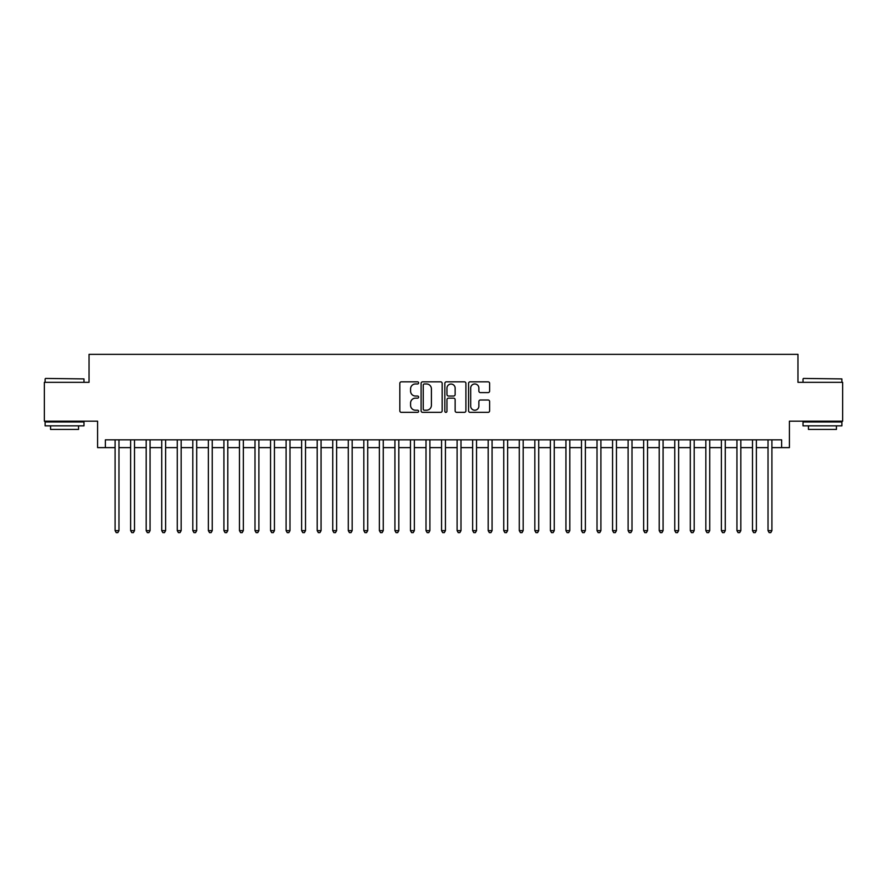 <?xml version="1.0" encoding="UTF-8"?>
<svg xmlns="http://www.w3.org/2000/svg" width="887" height="887" viewBox="0 0 887 887"><rect width="100%" height="100%" fill="white"/><g stroke="black" fill="none" stroke-linecap="round" stroke-linejoin="round"><path stroke-width="1.33" d="M418.631 382.907A1.064 1.064 0 0 0 417.555 381.831L401.345 381.831A1.53 1.53 0 0 0 399.815 383.361L399.815 410.825A1.53 1.53 0 0 0 401.345 412.355L417.555 412.355A1.064 1.064 0 0 0 418.631 411.291A1.064 1.064 0 0 0 417.555 410.215L415.46 410.215A4.878 4.878 0 0 1 410.581 405.337L410.581 403.042A4.878 4.878 0 0 1 415.46 398.163L417.555 398.163A1.064 1.064 0 0 0 418.631 397.099A1.064 1.064 0 0 0 417.555 396.023L415.46 396.023A4.878 4.878 0 0 1 410.581 391.145L410.581 388.85A4.878 4.878 0 0 1 415.46 383.971L417.555 383.971A1.064 1.064 0 0 0 418.631 382.907M488.094 392.597A1.53 1.53 0 0 0 489.624 391.067L489.624 383.361A1.53 1.53 0 0 0 488.094 381.831L470.088 381.831A1.53 1.53 0 0 0 468.569 383.361L468.569 410.825A1.53 1.53 0 0 0 470.088 412.355L488.094 412.355A1.53 1.53 0 0 0 489.624 410.825L489.624 401.523A1.53 1.53 0 0 0 488.094 399.993L480.388 399.993A1.53 1.53 0 0 0 478.869 401.523L478.869 406.135A4.08 4.08 0 0 1 474.778 410.215A4.08 4.08 0 0 1 470.698 406.135L470.698 388.051A4.08 4.08 0 0 1 474.778 383.971A4.08 4.08 0 0 1 478.869 388.051L478.869 391.067A1.53 1.53 0 0 0 480.388 392.597L488.094 392.597M105.365 447.625L105.365 439.841L781.635 439.841L781.635 447.625L789.408 447.625L789.408 421.192L842.65 421.192L842.65 382.33L797.956 382.33L797.956 354.345L89.044 354.345L89.044 382.33L44.35 382.33L44.35 421.192L97.592 421.192L97.592 447.625L115.088 447.625M442.169 383.361A1.53 1.53 0 0 0 440.639 381.831L422.633 381.831A1.53 1.53 0 0 0 421.103 383.361L421.103 410.825A1.53 1.53 0 0 0 422.633 412.355L440.639 412.355A1.53 1.53 0 0 0 442.169 410.825L442.169 383.361M446.361 381.831L464.367 381.831A1.53 1.53 0 0 1 465.897 383.361L465.897 410.825A1.53 1.53 0 0 1 464.367 412.355L456.661 412.355A1.53 1.53 0 0 1 455.131 410.825L455.131 399.693A1.53 1.53 0 0 0 453.612 398.163L448.5 398.163A1.53 1.53 0 0 0 446.97 399.693L446.97 411.291A1.064 1.064 0 0 1 445.906 412.355A1.064 1.064 0 0 1 444.83 411.291L444.83 383.361A1.53 1.53 0 0 1 446.361 381.831M118.969 447.625L130.633 447.625M134.514 447.625L146.178 447.625M150.069 447.625L161.722 447.625M165.614 447.625L177.267 447.625M181.159 447.625L192.812 447.625M196.703 447.625L208.367 447.625M212.248 447.625L223.912 447.625M227.793 447.625L239.457 447.625M243.337 447.625L255.001 447.625M258.893 447.625L270.546 447.625M274.438 447.625L286.091 447.625M289.982 447.625L301.635 447.625M305.527 447.625L317.191 447.625M321.072 447.625L332.736 447.625M336.616 447.625L348.281 447.625M352.161 447.625L363.825 447.625M367.717 447.625L379.37 447.625M383.262 447.625L394.915 447.625M398.806 447.625L410.459 447.625M414.351 447.625L426.015 447.625M429.896 447.625L441.56 447.625M445.44 447.625L457.104 447.625M460.985 447.625L472.649 447.625M476.541 447.625L488.194 447.625M492.085 447.625L503.738 447.625M507.63 447.625L519.283 447.625M523.175 447.625L534.839 447.625M538.719 447.625L550.383 447.625M554.264 447.625L565.928 447.625M569.809 447.625L581.473 447.625M585.365 447.625L597.018 447.625M600.909 447.625L612.562 447.625M616.454 447.625L628.107 447.625M631.999 447.625L643.663 447.625M647.543 447.625L659.207 447.625M663.088 447.625L674.752 447.625M678.633 447.625L690.297 447.625M694.188 447.625L705.841 447.625M709.733 447.625L721.386 447.625M725.278 447.625L736.931 447.625M740.822 447.625L752.486 447.625M756.367 447.625L768.031 447.625M771.912 447.625L781.635 447.625M424.308 383.971A1.064 1.064 0 0 0 423.243 385.036L423.243 409.151A1.064 1.064 0 0 0 424.308 410.215L426.525 410.215A4.878 4.878 0 0 0 431.404 405.337L431.404 388.85A4.878 4.878 0 0 0 426.525 383.971L424.308 383.971M455.131 388.129A4.08 4.08 0 0 0 451.051 384.049A4.08 4.08 0 0 0 446.97 388.129L446.97 394.504A1.53 1.53 0 0 0 448.5 396.023L453.612 396.023A1.53 1.53 0 0 0 455.131 394.504L455.131 388.129M118.969 439.841L118.969 530.637L115.088 530.637L115.088 439.841M118.969 530.637L117.805 532.655L116.252 532.655L115.088 530.637M45.592 378.439L83.988 378.904L45.592 378.439M64.563 425.86L45.126 425.86L45.126 421.968L83.988 421.968L83.988 425.86L64.563 425.86M78.555 425.86L78.555 429.43L50.57 429.43L50.57 425.86M803.478 378.439L841.874 378.904L803.478 378.439M822.437 425.86L803.012 425.86L803.012 421.968L841.874 421.968L841.874 425.86L822.437 425.86M836.43 425.86L836.43 429.43L808.445 429.43L808.445 425.86M134.514 439.841L134.514 530.637L130.633 530.637L130.633 439.841M134.514 530.637L133.349 532.655L131.797 532.655L130.633 530.637M150.069 439.841L150.069 530.637L146.178 530.637L146.178 439.841M150.069 530.637L148.894 532.655L147.342 532.655L146.178 530.637M165.614 439.841L165.614 530.637L161.722 530.637L161.722 439.841M165.614 530.637L164.45 532.655L162.886 532.655L161.722 530.637M181.159 439.841L181.159 530.637L177.267 530.637L177.267 439.841M181.159 530.637L179.994 532.655L178.431 532.655L177.267 530.637M196.703 439.841L196.703 530.637L192.812 530.637L192.812 439.841M196.703 530.637L195.539 532.655L193.987 532.655L192.812 530.637M212.248 439.841L212.248 530.637L208.367 530.637L208.367 439.841M212.248 530.637L211.084 532.655L209.532 532.655L208.367 530.637M227.793 439.841L227.793 530.637L223.912 530.637L223.912 439.841M227.793 530.637L226.628 532.655L225.076 532.655L223.912 530.637M243.337 439.841L243.337 530.637L239.457 530.637L239.457 439.841M243.337 530.637L242.173 532.655L240.621 532.655L239.457 530.637M258.893 439.841L258.893 530.637L255.001 530.637L255.001 439.841M258.893 530.637L257.718 532.655L256.166 532.655L255.001 530.637M274.438 439.841L274.438 530.637L270.546 530.637L270.546 439.841M274.438 530.637L273.274 532.655L271.71 532.655L270.546 530.637M289.982 439.841L289.982 530.637L286.091 530.637L286.091 439.841M289.982 530.637L288.818 532.655L287.255 532.655L286.091 530.637M305.527 439.841L305.527 530.637L301.635 530.637L301.635 439.841M305.527 530.637L304.363 532.655L302.811 532.655L301.635 530.637M321.072 439.841L321.072 530.637L317.191 530.637L317.191 439.841M321.072 530.637L319.908 532.655L318.355 532.655L317.191 530.637M336.616 439.841L336.616 530.637L332.736 530.637L332.736 439.841M336.616 530.637L335.452 532.655L333.9 532.655L332.736 530.637M352.161 439.841L352.161 530.637L348.281 530.637L348.281 439.841M352.161 530.637L350.997 532.655L349.445 532.655L348.281 530.637M367.717 439.841L367.717 530.637L363.825 530.637L363.825 439.841M367.717 530.637L366.542 532.655L364.989 532.655L363.825 530.637M383.262 439.841L383.262 530.637L379.37 530.637L379.37 439.841M383.262 530.637L382.097 532.655L380.534 532.655L379.37 530.637M398.806 439.841L398.806 530.637L394.915 530.637L394.915 439.841M398.806 530.637L397.642 532.655L396.079 532.655L394.915 530.637M414.351 439.841L414.351 530.637L410.459 530.637L410.459 439.841M414.351 530.637L413.187 532.655L411.635 532.655L410.459 530.637M429.896 439.841L429.896 530.637L426.015 530.637L426.015 439.841M429.896 530.637L428.731 532.655L427.179 532.655L426.015 530.637M445.44 439.841L445.44 530.637L441.56 530.637L441.56 439.841M445.44 530.637L444.276 532.655L442.724 532.655L441.56 530.637M460.985 439.841L460.985 530.637L457.104 530.637L457.104 439.841M460.985 530.637L459.821 532.655L458.269 532.655L457.104 530.637M476.541 439.841L476.541 530.637L472.649 530.637L472.649 439.841M476.541 530.637L475.365 532.655L473.813 532.655L472.649 530.637M492.085 439.841L492.085 530.637L488.194 530.637L488.194 439.841M492.085 530.637L490.921 532.655L489.358 532.655L488.194 530.637M507.63 439.841L507.63 530.637L503.738 530.637L503.738 439.841M507.63 530.637L506.466 532.655L504.903 532.655L503.738 530.637M523.175 439.841L523.175 530.637L519.283 530.637L519.283 439.841M523.175 530.637L522.011 532.655L520.458 532.655L519.283 530.637M538.719 439.841L538.719 530.637L534.839 530.637L534.839 439.841M538.719 530.637L537.555 532.655L536.003 532.655L534.839 530.637M554.264 439.841L554.264 530.637L550.383 530.637L550.383 439.841M554.264 530.637L553.1 532.655L551.548 532.655L550.383 530.637M569.809 439.841L569.809 530.637L565.928 530.637L565.928 439.841M569.809 530.637L568.645 532.655L567.092 532.655L565.928 530.637M585.365 439.841L585.365 530.637L581.473 530.637L581.473 439.841M585.365 530.637L584.189 532.655L582.637 532.655L581.473 530.637M600.909 439.841L600.909 530.637L597.018 530.637L597.018 439.841M600.909 530.637L599.745 532.655L598.182 532.655L597.018 530.637M616.454 439.841L616.454 530.637L612.562 530.637L612.562 439.841M616.454 530.637L615.29 532.655L613.726 532.655L612.562 530.637M631.999 439.841L631.999 530.637L628.107 530.637L628.107 439.841M631.999 530.637L630.834 532.655L629.282 532.655L628.107 530.637M647.543 439.841L647.543 530.637L643.663 530.637L643.663 439.841M647.543 530.637L646.379 532.655L644.827 532.655L643.663 530.637M663.088 439.841L663.088 530.637L659.207 530.637L659.207 439.841M663.088 530.637L661.924 532.655L660.371 532.655L659.207 530.637M678.633 439.841L678.633 530.637L674.752 530.637L674.752 439.841M678.633 530.637L677.468 532.655L675.916 532.655L674.752 530.637M694.188 439.841L694.188 530.637L690.297 530.637L690.297 439.841M694.188 530.637L693.013 532.655L691.461 532.655L690.297 530.637M709.733 439.841L709.733 530.637L705.841 530.637L705.841 439.841M709.733 530.637L708.569 532.655L707.006 532.655L705.841 530.637M725.278 439.841L725.278 530.637L721.386 530.637L721.386 439.841M725.278 530.637L724.114 532.655L722.55 532.655L721.386 530.637M740.822 439.841L740.822 530.637L736.931 530.637L736.931 439.841M740.822 530.637L739.658 532.655L738.106 532.655L736.931 530.637M756.367 439.841L756.367 530.637L752.486 530.637L752.486 439.841M756.367 530.637L755.203 532.655L753.651 532.655L752.486 530.637M771.912 439.841L771.912 530.637L768.031 530.637L768.031 439.841M771.912 530.637L770.748 532.655L769.195 532.655L768.031 530.637M45.126 382.33L45.126 378.904M53.985 421.968L53.985 421.192M75.129 421.968L75.129 421.192M83.988 382.33L83.988 378.904M803.012 382.33L803.012 378.904M811.871 421.968L811.871 421.192M833.015 421.968L833.015 421.192M841.874 382.33L841.874 378.904"/></g></svg>
